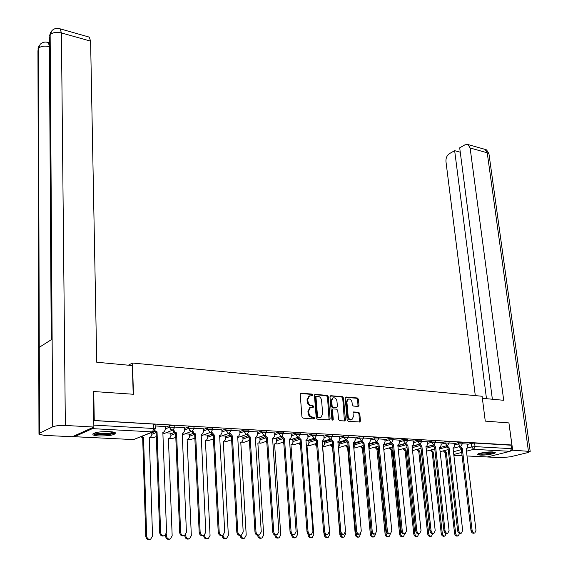 <?xml version="1.0" encoding="UTF-8"?>
<svg xmlns="http://www.w3.org/2000/svg" width="568" height="568" viewBox="0 0 568 568"><rect width="100%" height="100%" fill="white"/><g stroke="black" fill="none" stroke-linecap="round" stroke-linejoin="round"><path stroke-width="0.85" d="M312.776 395.016L311.995 394.093L301.154 393.17L300.224 394.32L301.935 416.827L303.063 418.162L313.969 418.914L314.608 418.091L313.827 417.16L312.428 417.068C310.426 416.685 309.233 415.272 308.843 412.837L308.694 410.962L310.433 407.426L313.309 407.284L313.685 406.518L312.911 405.595L311.512 405.481C309.517 405.09 308.325 403.678 307.941 401.249L307.792 399.389L309.496 395.91L312.4 395.775L312.776 395.016M311.91 395.804L311.236 394.377L300.465 393.461M313.728 418.893L313.06 417.43L311.662 417.331L312.428 417.068M312.819 407.313L312.144 405.864L310.746 405.758L311.512 405.481M109.269 431.595C98.591 431.566 93.124 432.603 92.868 434.69C93.734 435.358 95.836 435.777 99.166 435.961C109.731 435.983 115.162 434.953 115.446 432.866C114.622 432.212 112.563 431.786 109.269 431.595M492.726 451.95C487.273 451.574 476.204 453.52 477.681 454.577L480.194 455.089C485.619 455.444 496.581 453.534 495.175 452.462L492.726 451.95M358.159 406.432L358.997 405.311L358.443 399.254L357.378 397.983L346.061 397.011L345.202 398.132L347.14 419.986L348.219 421.279L359.927 422.01L360.446 420.916L359.764 413.547L358.699 412.269L353.523 411.956L353.005 413.042L353.339 416.706L351.947 419.631C349.987 419.993 348.731 418.893 348.163 416.33L346.885 401.959L348.241 399.098C350.2 398.729 351.471 399.822 352.039 402.385L352.259 404.764L353.324 406.049L358.159 406.432M93.23 391.494L133.43 394.263L132.514 363.03L482.104 396.258L485.264 421.115L508.928 422.926L511.882 445L93.748 420.476M93.727 391.238L94.252 420.242M328.254 396.698L327.161 395.392L315.354 394.384L314.445 395.527L316.234 417.828L317.349 419.149L329.568 419.908L330.107 418.793L328.254 396.698L327.488 396.975L326.394 395.669L314.679 394.675M330.867 395.711L342.426 396.698L343.505 397.99L345.436 419.866L344.904 420.966L339.614 420.682L338.528 419.383L337.754 410.437L336.661 409.145L333.004 408.946L332.479 410.039L333.267 419.383L332.891 420.157L331.882 419.29L329.987 396.847L330.867 395.711L330.271 395.924M467.386 444.425L471.305 443.388L471.745 446.945L475.04 446.611L511.512 448.67L510.163 451.319L487.38 456.942L467.01 455.969L487.38 456.942M511.882 445L511.051 445.213L511.512 448.67M73.57 436.181L74.486 436.693L92.428 428.634L93.372 427.257M165.323 426.589L155.156 425.936M170.798 433.121L165.97 432.802M184.607 427.704L174.809 427.079M189.428 434.13L185.076 433.838M203.436 428.797L194.015 428.407M207.632 435.116L203.742 434.854M221.832 429.862L212.744 429.28M225.432 436.082L221.981 435.841M239.802 430.899L231.062 430.523M242.834 437.019L239.81 436.806M257.368 431.921L248.94 431.382M259.853 437.942L257.24 437.75M274.55 432.915L266.442 432.553M276.51 438.844L274.287 438.673M291.341 433.888L283.531 433.384M292.804 439.724L290.958 439.575M307.771 434.839L300.252 434.357M308.751 440.59L307.267 440.463M323.845 435.77L316.61 435.308M324.363 441.435L323.227 441.329M339.579 436.685L332.607 436.345M339.657 442.259L338.847 442.174M354.972 437.573L348.269 437.14M354.631 443.068L354.141 443.005M370.052 438.453L363.598 438.035M384.813 439.305L378.607 438.901M399.276 440.143L393.297 439.753M413.44 440.967L407.696 440.59M427.321 441.769L421.797 441.407M440.931 442.557L435.613 442.209M454.265 443.331L449.153 442.997M447.321 445.553L439.66 447.612L445.979 445.915L447.904 448.017L449.082 447.747L458.688 530.427C459.121 532.415 460.037 533.316 461.436 533.139L462.671 530.398L453.001 447.96L453.619 447.889L454.556 445.745L454.265 443.288M454.308 443.679L458.241 442.621L458.397 443.899L462.416 443.8M426.014 447.002L432.496 445.234M440.974 442.919L444.914 441.84L445.063 443.125L449.139 443.033M412.091 446.384L418.751 444.538M427.363 442.145L431.325 441.045L431.467 442.344L435.599 442.259M397.884 445.766L404.721 443.828M413.483 441.35L417.452 440.228L417.594 441.542L421.783 441.464M383.712 445.035L390.408 443.111M399.318 440.541L403.294 439.398L403.436 440.725L407.682 440.654M369.342 444.275L375.803 442.38M384.855 439.724L388.846 438.553L388.981 439.888L393.283 439.824M354.666 443.494L360.886 441.634M370.087 438.879L374.092 437.687L374.22 439.036L378.593 438.979M339.692 442.699L345.656 440.882M355.014 438.027L359.026 436.799L359.154 438.162L363.584 438.12M324.406 441.89L330.107 440.115M339.614 437.147L343.64 435.897L343.761 437.275L348.262 437.239M308.786 441.066L314.225 439.334M323.888 436.26L327.921 434.974L328.034 436.366L332.592 436.21L332.472 434.818L327.921 434.974M292.839 440.221L298.001 438.539M307.813 435.344L311.853 434.03L311.967 435.443L316.603 435.429M276.545 439.362L281.423 437.736M291.384 434.413L295.431 433.065L295.537 434.492L300.252 434.485M259.888 438.482L264.482 436.92M274.585 433.469L278.639 432.085L278.746 433.519L283.531 433.533M242.87 437.587L247.165 436.082M257.411 432.496L261.472 431.076L261.571 432.532L266.428 432.39L266.328 430.935L261.472 431.076M225.468 436.671L229.465 435.237M239.838 431.51L243.913 430.04L243.999 431.517L248.954 431.552M207.668 435.741L211.367 434.371M221.861 430.494L225.943 428.989L226.021 430.48L231.048 430.345L230.963 428.861L225.943 428.989M189.456 434.783L192.864 433.49M203.465 429.465L207.554 427.91L207.625 429.415L212.759 429.479M170.826 433.81L173.936 432.596M184.636 428.407L188.725 426.802L188.796 428.329L194 428.208L193.929 426.689L188.725 426.802M151.762 432.816L154.588 431.673M165.352 427.328L169.449 425.673L169.512 427.214L174.823 427.306M132.514 363.03L128.361 365.196M467.343 444.091L462.43 443.764M462.267 442.529L458.241 442.621M448.99 441.755L444.914 441.84M435.45 440.96L431.325 441.045M421.641 440.157L417.452 440.228M407.54 439.334L403.294 439.398M393.148 438.489L388.846 438.553M378.458 437.637L374.092 437.687M363.456 436.756L359.026 436.799M348.134 435.869L343.64 435.897M316.49 434.023L311.853 434.03M300.145 433.072L295.431 433.065M283.432 432.092L278.639 432.085M248.862 430.082L243.913 430.04M212.673 427.981L207.554 427.91M174.759 425.773L169.449 425.673M511.051 445.213L474.6 443.054L471.305 443.388M93.748 420.554L153.644 424.09L155.114 424.63M309.035 396.081L307.032 399.673L307.792 399.389M310.746 405.758C308.758 405.36 307.565 403.954 307.174 401.533L307.032 399.673M310.007 407.575L307.934 411.232L308.694 410.962M311.662 417.331C309.659 416.947 308.467 415.542 308.076 413.099L307.934 411.232M329.078 419.958L327.488 396.975M316.603 396.201L315.964 397.004L317.54 416.557L318.321 417.48L320.948 417.388L322.688 413.845L321.594 400.518C321.204 398.125 320.025 396.72 318.059 396.322L316.603 396.201M315.844 396.478L315.204 397.28L315.964 397.004M320.586 417.515L317.555 417.743L316.774 416.82L315.204 397.28M330.207 395.995L342.426 396.698M344.407 421.016L342.731 398.267L341.652 396.975M332.337 409.18L331.705 410.302L332.493 419.645L333.267 419.383M332.408 420.135L332.493 419.645M336.959 401.207C336.377 398.601 335.084 397.501 333.068 397.891L331.691 400.774L332.124 405.871L333.217 407.171L336.874 407.37L337.392 406.29L336.959 401.207M332.564 398.076L330.924 401.043L331.691 400.774M336.767 407.412L332.443 407.441L331.35 406.141L330.924 401.043M347.722 399.283L346.111 402.229L346.885 401.959M351.642 419.731L351.166 419.887C349.206 420.249 347.95 419.149 347.389 416.592L346.111 402.229M359.423 422.045L358.983 413.802L357.918 412.531L353.232 412.176M358.003 406.418L357.662 399.531L356.605 398.253L345.415 397.295M141.673 436.501L143.526 437.275L146.658 536.057C147.098 538.606 148.425 539.65 150.641 539.202L152.536 536L149.263 437.566L150.477 437.374L151.833 434.946L151.748 432.433M150.243 437.466L149.27 437.843M149.959 539.373L149.753 539.423C147.538 539.877 146.21 538.826 145.77 536.284L142.667 437.616L140.814 436.849M142.667 437.616L143.526 437.275M154.816 430.622L157.045 431.836L155.959 432.184L154.191 431.318M163.84 432.056L162.853 432.44M163.974 535.894L163.733 535.951C161.497 536.405 160.148 535.333 159.693 532.741L156.15 432.198M157.045 431.836L160.623 532.507C161.078 535.106 162.42 536.178 164.663 535.716L166.573 532.465L162.846 432.149L164.074 431.964L165.437 429.493L165.323 426.525M166.36 533.877L166.431 535.88C166.864 538.379 168.163 539.423 170.315 538.989L172.168 535.823L168.412 438.539L169.576 438.361L170.911 435.947L170.798 433.065M169.335 438.453L168.426 438.801M169.647 539.153L169.406 539.21C167.255 539.643 165.963 538.599 165.529 536.1L165.494 535.198M185.693 534.708L185.736 535.702C186.169 538.166 187.433 539.195 189.527 538.791L191.338 535.652L187.128 439.483L188.242 439.32L189.556 436.927L189.428 434.073M187.987 439.412L187.142 439.731M188.874 538.94L188.604 539.004C186.51 539.408 185.253 538.386 184.82 535.922L184.799 535.446M133.196 394.249L132.358 365.572L96.745 362.242L90.603 41.137L61.415 32.923L65.355 425.46L93.869 427.037L93.223 391.253L93.635 391.288M65.355 425.46C59.789 425.276 55.572 425.737 52.703 426.831L52.128 339.181L39.256 347.339L39.504 433.206L52.703 426.831M39.504 433.206L38.972 434.286L44.467 435.379L72.321 436.742L93.869 427.037M49.7 41.641L48.763 42.721M88.679 36.941L89.254 37.105L90.603 41.137M49.338 42.877L49.707 42.948M49.735 46.718L48.173 42.557L47.684 42.415M51.248 339.742L49.409 46.626C44.545 45.589 40.882 46.15 38.411 48.294L40.264 44.19M59.633 28.691L60.151 28.847L61.415 32.923C56.445 31.829 52.689 32.411 50.147 34.676L51.986 30.537M482.36 398.303L503.702 400.298L470.112 147.978L467.975 144.535L465.022 144.797L459.69 147.822L492.364 399.24M489.048 154.51L530.192 451.439L528.02 452.547L510.483 456.779L500.962 457.73L485.292 456.864M530.192 451.439L512.677 450.19L511.129 450.573M460.257 152.217L454.656 150.669L449.43 153.63C446.945 155.398 445.781 158.025 445.958 161.518L475.288 395.612M454.656 150.669L486.485 398.686M512.677 450.19L508.935 423.004M114.111 432.255L113.075 433.114C109.077 435.038 93.968 435.031 94.167 433.093M95.218 432.752C97.043 434.215 109.127 433.938 112.4 432.369L113.053 432.007M93.053 433.64C95.218 435.464 110.291 435.131 114.388 433.185M493.848 452.05L491.661 452.916C485.839 454.066 481.557 454.293 478.824 453.605M480.109 453.228L492.499 451.936M478.1 453.917C481.742 454.492 486.527 454.166 492.449 452.959L494.636 452.206M173.765 429.593L174.582 431.978L176.556 432.901L175.455 433.242L174.127 432.745L172.864 430.075M183.144 433.121L182.229 433.476M183.89 535.709L183.62 535.78C181.448 536.206 180.134 535.148 179.687 532.599L175.64 433.249M176.556 432.901L180.624 532.365C181.078 534.921 182.392 535.979 184.564 535.546L186.432 532.322L182.214 433.206L183.393 433.029L184.728 430.579L184.607 427.647M192.864 430.757L193.674 433.029L195.605 433.938L194.682 434.286L193.191 433.782L191.948 431.204M202.002 434.165L201.143 434.492M203.33 535.539L203.032 535.61C200.923 536.014 199.638 534.964 199.19 532.457L194.682 434.286M195.605 433.938L200.142 532.23C200.596 534.736 201.874 535.794 203.99 535.383L205.815 532.188L201.136 434.236L202.258 434.073L203.571 431.637L203.429 428.741M204.565 535.07L204.586 535.532C205.02 537.953 206.255 538.975 208.286 538.592L210.061 535.482L205.417 440.413L206.482 440.257L207.774 437.878L207.632 435.06M206.219 440.349L205.424 440.647M207.654 538.734L207.356 538.805C205.318 539.188 204.089 538.166 203.656 535.752L203.642 535.489M222.99 535.205L223.004 535.361C223.43 537.747 224.637 538.755 226.618 538.393L228.35 535.319L223.295 441.322L224.317 441.173L225.581 438.815L225.432 436.025M224.048 441.265L223.302 441.535M226 538.535L225.674 538.606C223.693 538.968 222.486 537.96 222.06 535.581L222.052 535.425M243.928 538.336L243.573 538.414C241.649 538.755 240.47 537.761 240.037 535.418L240.995 535.198C241.421 537.548 242.6 538.549 244.524 538.201L246.221 535.155L240.768 442.209L241.755 442.067L242.997 439.724L242.834 436.969M241.485 442.16L240.782 442.408M211.523 431.886L214.207 434.953L213.092 435.287L210.593 432.298M220.427 435.187L219.624 435.478M222.308 535.368L221.981 535.446C219.93 535.83 218.68 534.786 218.233 532.322L213.27 435.294M214.207 434.953L219.198 532.095C219.646 534.566 220.895 535.61 222.954 535.219L224.729 532.06L219.61 435.244L220.689 435.088L221.981 432.674L221.825 429.806M229.749 432.979L232.383 435.94L231.268 436.267L228.805 433.37M238.432 436.174L237.68 436.444M240.846 535.198L240.484 535.283C238.489 535.645 237.268 534.616 236.821 532.188L231.439 436.281M232.383 435.94L237.8 531.967C238.248 534.396 239.469 535.425 241.471 535.063L243.203 531.925L237.665 436.231L238.702 436.082L239.966 433.682L239.802 430.849M247.563 434.044L250.154 436.906L249.025 437.232L246.604 434.413M256.033 437.147L255.323 437.388M258.951 535.035L258.561 535.12C256.622 535.468 255.43 534.452 254.982 532.06L249.196 437.239M250.154 436.906L255.976 531.84C256.416 534.232 257.609 535.255 259.555 534.907L261.252 531.804L255.316 437.19L256.303 437.048L257.545 434.676L257.368 431.865M258.589 535.12C259.043 537.385 260.194 538.35 262.033 538.017L263.694 534.992L257.865 443.075L258.809 442.941L260.03 440.619L259.853 437.892M261.45 538.137L261.067 538.223C259.193 538.549 258.042 537.562 257.616 535.255L257.616 535.255M264.83 435.138L267.514 437.857L266.385 438.176L264.006 435.429M276.637 534.879L276.218 534.971C274.33 535.297 273.165 534.289 272.725 531.939L266.548 438.184M267.514 437.857L273.726 531.719C274.166 534.069 275.338 535.077 277.227 534.751L278.881 531.676L272.562 438.127L273.52 437.999L274.734 435.642L274.543 432.866M275.792 535.077C276.289 537.236 277.411 538.159 279.151 537.832L280.769 534.843L274.585 443.927L275.501 443.8L276.687 441.492L276.502 438.794M278.583 537.953L278.178 538.038C276.353 538.35 275.224 537.371 274.798 535.099L274.791 534.978M266.861 442.933L266.293 441.35M281.998 436.082L284.497 438.78L283.354 439.092L281.025 436.416M293.926 534.722L293.478 534.815C291.64 535.127 290.504 534.126 290.063 531.811L283.517 439.107M284.497 438.78L291.072 531.598C291.512 533.913 292.655 534.914 294.494 534.602L296.113 531.563L289.431 439.05L290.347 438.922L291.54 436.586L291.341 433.838M292.605 534.928C293.102 537.051 294.196 537.96 295.892 537.655L297.476 534.687L290.951 444.751L291.824 444.637L292.996 442.351L292.797 439.675M295.346 537.768L294.906 537.853C293.131 538.152 292.03 537.179 291.604 534.942L291.576 534.566M283.886 444.346L282.793 442.252M298.647 437.055L301.104 439.682L299.961 439.994L297.667 437.381M310.824 534.566L310.355 534.665C308.559 534.964 307.444 533.97 307.004 531.691L300.117 440.001M301.104 439.682L308.026 531.478C308.467 533.757 309.581 534.751 311.378 534.452L312.954 531.442L305.932 439.944L306.812 439.831L307.977 437.509L307.771 434.79M309.042 534.673C309.496 536.831 310.575 537.761 312.265 537.477L313.813 534.538L306.969 445.568L307.806 445.454L308.956 443.182L308.751 440.541M299.897 442.82L300.436 444.268M311.733 537.584L311.271 537.676C309.539 537.96 308.459 536.994 308.041 534.786L307.977 533.977M300.529 445.475L298.938 443.125M307.92 436.749L311.967 435.443L314.246 438.12L314.963 437.999L317.349 440.569L316.199 440.875L313.948 438.326M327.346 534.417L326.849 534.524C325.102 534.8 324.016 533.821 323.575 531.577L316.355 440.882M317.349 440.569L324.605 531.364C325.045 533.608 326.139 534.595 327.885 534.31L329.426 531.328L322.07 440.825L322.922 440.718L324.065 438.411L323.845 435.727M325.109 534.303L325.116 534.438C325.542 536.618 326.6 537.569 328.29 537.307L329.795 534.396L322.645 446.363L323.455 446.256L324.576 444.006L324.363 441.386M315.716 443.672L316.731 445.624M327.771 537.406L327.289 537.505C325.599 537.768 324.541 536.817 324.115 534.644L323.994 533.054M316.795 446.405L314.75 443.977M330.881 438.936L333.246 441.435L332.244 441.748L329.873 439.249M343.505 534.275L342.987 534.374C341.283 534.644 340.218 533.671 339.778 531.456L332.244 441.748M333.246 441.435L340.814 531.25C341.254 533.466 342.326 534.438 344.023 534.168L345.529 531.215L337.868 441.691L338.684 441.584L339.799 439.298L339.572 436.636M331.201 444.517L332.656 446.718M340.821 533.785L340.864 534.296C341.283 536.44 342.319 537.385 343.967 537.136L345.443 534.254L345.316 532.812M338.507 447.123L339.877 444.808L339.65 442.216M343.47 537.236L342.958 537.335C341.311 537.584 340.275 536.639 339.856 534.495L332.521 447.208L330.228 444.815M346.48 439.845L348.802 442.28L347.793 442.593L345.472 440.143M359.317 534.133L358.77 534.24C357.116 534.488 356.065 533.529 355.632 531.343L347.793 442.593M348.802 442.28L356.676 531.137C357.116 533.324 358.159 534.289 359.821 534.034L361.284 531.108L353.324 442.529L354.112 442.429L355.206 440.165L354.972 437.53M346.366 445.333L348.241 447.641M356.171 533.025L356.271 534.154C356.697 536.27 357.712 537.207 359.317 536.966L360.687 533.395M353.8 447.804L354.858 445.589L354.624 443.026M358.834 537.065L358.301 537.165C356.69 537.406 355.682 536.469 355.256 534.353L347.644 447.975L345.387 445.624M347.644 447.975L348.255 447.79M361.752 440.725L364.031 443.111L363.016 443.416L360.73 441.024M374.788 533.991L374.22 534.097C372.601 534.339 371.579 533.387 371.138 531.236L363.016 443.416M364.031 443.111L372.196 531.03C372.629 533.182 373.652 534.14 375.27 533.899L376.705 530.995L368.462 443.352L369.221 443.26L370.293 441.009L370.045 438.404M361.227 446.136L363.442 448.436L371.358 534.019C371.777 536.107 372.778 537.037 374.347 536.803L375.718 533.664M368.923 448.28L369.534 446.363L369.299 443.821M373.879 536.895L373.325 537.001C371.756 537.229 370.755 536.298 370.336 534.218L362.455 448.72L360.24 446.427M362.455 448.72L363.442 448.436M376.705 441.584L378.948 443.927L377.784 444.219L375.682 441.883M389.925 533.856L389.336 533.963C387.759 534.197 386.751 533.253 386.318 531.13L377.926 444.226M378.948 443.927L387.376 530.924C387.809 533.047 388.817 533.991 390.401 533.764L391.792 530.895L383.286 444.162L384.018 444.077L385.061 441.84L384.806 439.263M375.782 446.917L377.961 449.167L386.133 533.885C386.552 535.943 387.532 536.866 389.066 536.646L390.422 533.757M383.705 448.479L383.677 444.645M388.604 536.732L388.036 536.838C386.503 537.058 385.523 536.135 385.104 534.083L376.967 449.451L374.788 447.208M376.967 449.451L377.961 449.167M391.345 442.429L393.553 444.723L392.381 445.007L390.315 442.728M404.75 533.721L404.139 533.835C402.598 534.048 401.611 533.118 401.178 531.023L392.524 445.014M393.553 444.723L402.243 530.817C402.676 532.912 403.663 533.849 405.204 533.636L406.567 530.789L397.799 444.95L398.509 444.872L399.531 442.657L399.269 440.101M390.038 447.683L392.183 449.891L400.603 533.757C401.022 535.787 401.981 536.696 403.479 536.49L404.814 533.714M403.039 536.568L402.442 536.682C400.944 536.888 399.993 535.979 399.574 533.948L391.182 450.175L389.045 447.967M391.182 450.175L392.183 449.891M405.694 443.253L407.86 445.504L406.688 445.781L404.657 443.551M419.262 533.586L418.63 533.7C417.125 533.913 416.159 532.983 415.726 530.917L406.823 445.788M407.86 445.504L416.798 530.718C417.231 532.784 418.197 533.714 419.702 533.508L421.03 530.689L412.02 445.731L412.702 445.646L413.703 443.452L413.44 440.924M404.018 448.436L406.127 450.601L414.782 533.622C415.201 535.631 416.138 536.533 417.601 536.334L418.914 533.65M417.175 536.412L416.564 536.526C415.101 536.725 414.157 535.823 413.745 533.821L405.119 450.878L403.017 448.72M405.119 450.878L406.127 450.601M419.745 444.062L421.875 446.263L420.838 446.555L418.708 444.353M433.469 533.458L432.823 533.579C431.353 533.771 430.409 532.855 429.976 530.817L420.838 446.555M421.875 446.263L431.048 530.619C431.481 532.656 432.433 533.579 433.902 533.38L435.195 530.59L425.957 446.491L426.618 446.412L427.597 444.233L427.321 441.726M417.721 449.174L419.795 451.29L428.677 533.501C429.089 535.482 430.011 536.377 431.446 536.185L432.731 533.608M431.027 536.263L430.395 536.377C428.968 536.561 428.045 535.667 427.633 533.693L418.786 451.567L416.713 449.451M418.786 451.567L419.795 451.29M433.519 444.858L435.613 447.016L434.442 447.286L432.482 445.142M447.392 533.331L446.732 533.451C445.298 533.643 444.361 532.727 443.935 530.718L434.57 447.293M435.613 447.016L445.014 530.519C445.44 532.535 446.377 533.444 447.811 533.26L449.075 530.491L439.611 447.229L440.25 447.158L441.208 444.992L440.924 442.515M431.155 449.891L433.192 451.972L442.287 533.373C442.706 535.333 443.608 536.22 445.007 536.036L446.27 533.529M444.602 536.107L443.956 536.227C442.564 536.405 441.655 535.517 441.244 533.565L432.184 452.242L430.146 450.168M432.184 452.242L433.192 451.972M447.023 445.631L449.082 447.747M461.038 533.21L460.357 533.331C458.951 533.508 458.035 532.606 457.609 530.619L448.031 448.024M444.332 450.601L446.341 452.639L455.635 533.253C456.047 535.184 456.942 536.064 458.305 535.894L459.533 533.352M457.915 535.965L457.254 536.078C455.884 536.249 454.996 535.368 454.585 533.444L445.319 452.909L443.317 450.871M445.319 452.909L446.341 452.639M460.257 446.391L462.281 448.464L461.102 448.734L459.207 446.668M474.401 533.089L473.705 533.21C472.335 533.38 471.433 532.486 471.007 530.526L461.23 448.741M462.281 448.464L472.093 530.335C472.526 532.294 473.421 533.189 474.798 533.018L475.998 530.306L466.129 448.677L466.719 448.613L467.634 446.483L467.343 444.048M311.236 394.377L311.995 394.093M313.06 417.43L313.827 417.16M312.144 405.864L312.911 405.595M453.441 451.716L461.344 449.657M467.336 448.095L471.745 446.945L473.684 449.338L466.435 451.205M461.67 452.433L453.768 454.471M453.86 455.302L462.061 455.699L453.867 455.323M510.163 451.319L473.684 449.338L475.04 446.611L474.6 443.054M74.486 436.693L133.508 439.589L152.508 431.893L92.428 428.634M439.802 448.869L446.476 447.087M454.457 444.95L458.397 443.899L460.364 446.306L460.847 446.235L462.409 443.714L462.253 442.436M426.156 448.266L433.022 446.398M441.116 444.197L445.063 443.125L447.059 445.56L447.563 445.482L449.132 442.941L448.983 441.663M412.226 447.662L419.312 445.702M427.505 443.438L431.467 442.344L433.49 444.801L434.009 444.723L435.585 442.16L435.443 440.86M398.019 447.051L405.318 444.992M413.625 442.657L417.594 441.542L419.645 444.027L420.185 443.942L421.768 441.364L421.626 440.051M383.84 446.334L391.04 444.275M399.453 441.861L403.436 440.725L405.516 443.239L406.077 443.146L407.668 440.548L407.526 439.22M369.463 445.589L376.47 443.537M384.983 441.052L388.981 439.888L391.096 442.429L391.679 442.33L393.276 439.717L393.141 438.375M354.787 444.822L361.603 442.791M370.215 440.228L374.22 439.036L376.371 441.606L376.975 441.506L378.579 438.865L378.451 437.516M339.806 444.041L346.43 442.032M355.135 439.383L359.154 438.162L361.333 440.761L361.965 440.654L363.577 437.999L363.449 436.636M324.513 443.246L330.938 441.251M339.735 438.524L343.761 437.275L345.976 439.902L346.636 439.788L348.248 437.111L348.127 435.734M308.893 442.429L315.119 440.463M324.001 437.644L328.034 436.366L330.285 439.021L330.966 438.908L332.592 436.21M292.939 441.606L298.967 439.653M276.637 440.754L282.466 438.823M291.483 435.834L295.537 434.492L297.859 437.204L298.605 437.076L300.238 434.342L300.131 432.915M259.981 439.895L265.625 437.978M274.685 434.903L278.746 433.519L281.103 436.267L281.884 436.132L283.517 433.377L283.418 431.936M242.955 439.014L248.429 437.104M257.503 433.945L261.571 432.532L263.964 435.308L264.78 435.159L266.428 432.39M225.546 438.113L230.871 436.21M239.923 432.972L243.999 431.517L246.434 434.321L247.293 434.172L248.94 431.375L248.848 429.905M207.739 437.197L212.972 435.273M221.946 431.978L226.021 430.48L228.499 433.32L229.394 433.157L231.048 430.345M189.52 436.26L194.682 434.307M203.543 430.963L207.625 429.415L210.146 432.291L211.083 432.12L212.744 429.287L212.666 427.782M170.89 435.301L175.654 433.448M184.699 429.919L188.796 428.329L189.598 430.331L191.359 431.24L192.339 431.055L194 428.208M151.812 434.321L156.164 432.575M165.416 428.861L169.512 427.214L170.776 429.656L173.148 429.962L174.816 427.1L174.752 425.56M156.306 436.629L152.82 437.8L151.081 436.948M175.81 437.395L171.756 438.766L170.123 437.992M194.859 438.162L190.266 439.703L188.732 439.007M213.454 438.929L208.357 440.619L206.915 439.987M231.63 439.689L226.888 441.364L224.694 440.953M249.387 440.448L244.148 442.252L242.082 441.883M266.747 441.201L261.031 443.111L259.086 442.799M283.716 441.947L277.56 443.963L275.721 443.686M300.316 442.685L293.727 444.787L292.002 444.552M316.553 443.416L309.56 445.603L307.934 445.397M332.443 444.133L325.059 446.391L323.54 446.221M347.992 444.85L340.246 447.172L338.812 447.03M363.215 445.553L355.114 447.932L353.807 447.832M378.118 446.242L368.973 448.755M392.715 446.931L383.805 449.458M93.834 425.105L153.793 428.492L155.27 429.017M153.644 424.09L153.793 428.492L152.508 431.893L153.58 431.687L155.256 428.805L155.107 424.41M153.353 431.779L133.508 439.589L74.408 436.721M307.174 401.533L307.941 401.249M308.076 413.099L308.843 412.837M300.507 393.411L301.154 393.17M329.334 419.056L330.107 418.793M314.729 394.611L315.354 394.384M326.394 395.669L327.161 395.392M316.774 416.82L317.54 416.557M317.555 417.743L318.321 417.48M319.017 417.842L319.784 417.579M342.731 398.267L343.505 397.99M344.655 420.121L345.436 419.866M331.705 410.302L332.479 410.039M331.35 406.141L332.124 405.871M332.443 407.441L333.217 407.171M335.745 407.696L336.519 407.433M347.389 416.592L348.163 416.33M353.324 412.084L353.857 411.899M357.918 412.531L358.699 412.269M358.983 413.802L359.764 413.547M359.658 421.165L360.446 420.916M345.493 397.217L346.061 397.011M356.605 398.253L357.378 397.983M357.662 399.531L358.443 399.254M358.223 405.573L358.997 405.311M142.476 437.608L143.335 437.261M145.77 536.284L146.658 536.057M156.853 431.822L155.959 432.184M160.623 532.507L159.693 532.741M165.529 536.1L166.431 535.88M184.82 535.922L185.736 535.702M51.596 339.515L49.672 37.346L50.147 34.676L52.128 339.181M39.256 347.339L38.411 48.294L37.942 50.829L38.972 433.54M528.418 451.056L487.237 152.799L470.112 147.978M467.975 144.535L485.072 149.384C486.009 149.015 487.308 150.541 488.977 153.978L487.237 152.799L485.072 149.384L484.284 149.164M176.364 432.887L175.455 433.242M173.78 429.969L172.871 430.324M180.624 532.365L179.687 532.599M195.42 433.924L194.497 434.271M192.879 431.041L191.956 431.389M200.142 532.23L199.19 532.457M203.656 535.752L204.586 535.532M222.06 535.581L223.004 535.361M214.029 434.939L213.092 435.287M211.53 432.085L210.6 432.433M219.198 532.095L218.233 532.322M232.213 435.933L231.268 436.267M229.756 433.114L228.812 433.455M237.8 531.967L236.821 532.188M249.984 436.899L249.025 437.232M247.563 434.115L246.611 434.449M255.976 531.84L254.982 532.06M267.351 437.843L266.385 438.176M273.726 531.719L272.725 531.939M284.334 438.773L283.354 439.092M291.072 531.598L290.063 531.811M291.604 534.942L292.122 534.829M300.948 439.675L299.961 439.994M308.026 531.478L307.004 531.691M308.041 534.786L308.878 534.616M317.192 440.562L316.199 440.875M324.605 531.364L323.575 531.577M324.115 534.644L325.116 534.438M333.096 441.428L332.088 441.741M340.814 531.25L339.778 531.456M339.856 534.495L340.864 534.296M348.653 442.273L347.644 442.579M356.676 531.137L355.632 531.343M347.502 447.967L348.248 447.747M355.256 534.353L356.271 534.154M363.889 443.104L362.874 443.409M372.196 531.03L371.138 531.236M362.313 448.713L363.3 448.429M370.336 534.218L371.358 534.019M378.806 443.92L377.784 444.219M387.376 530.924L386.318 531.13M376.825 449.444L377.819 449.16M385.104 534.083L386.133 533.885M393.411 444.716L392.381 445.007M402.243 530.817L401.178 531.023M391.047 450.168L392.048 449.884M399.574 533.948L400.603 533.757M407.725 445.497L406.688 445.781M416.798 530.718L415.726 530.917M404.991 450.871L405.992 450.594M413.745 533.821L414.782 533.622M421.747 446.256L420.703 446.547M431.048 530.619L429.976 530.817M418.651 451.56L419.667 451.283M427.633 533.693L428.677 533.501M435.486 447.009L434.442 447.286M445.014 530.519L443.935 530.718M432.056 452.235L433.065 451.965M441.244 533.565L442.287 533.373M448.954 447.74L447.904 448.017M458.688 530.427L457.609 530.619M445.191 452.902L446.214 452.632M454.585 533.444L455.635 533.253M462.16 448.457L461.102 448.734M472.093 530.335L471.007 530.526M172.913 430.054L162.917 434.016M150.882 437.126L153.474 437.736M316.475 433.874L316.589 435.287L314.963 437.999M192.09 431.147L182.292 434.91M169.917 438.162L172.36 438.709M210.827 432.212L201.207 435.798M188.512 439.17L190.82 439.653M229.131 433.249L219.688 436.671M206.688 440.15L208.868 440.576M247.023 434.264L237.744 437.537M224.459 441.102L226.518 441.478M264.51 435.251L255.387 438.389M241.833 442.032L243.786 442.365M281.607 436.217L272.64 439.227M258.83 442.933L260.676 443.225M298.335 437.161L289.502 440.051M275.459 443.814L277.205 444.07M314.693 438.084L306.003 440.867M291.732 444.673L293.379 444.893M330.697 438.986L322.141 441.663M307.657 445.511L309.219 445.695M346.366 439.873L337.932 442.451M323.249 446.327L324.726 446.491M361.702 440.732L353.388 443.225M338.514 447.123L339.92 447.264M376.712 441.577L368.525 443.991M353.821 448.003L354.794 448.017M391.416 442.408L383.343 444.737M368.973 448.805L369.377 448.763M405.822 443.217L397.856 445.475M419.937 444.013L412.07 446.2M407.015 447.605L398.317 450.026M433.76 444.787L426.007 446.91M421.023 448.273L412.538 450.587M434.754 448.926L426.469 451.155M460.605 446.299L453.044 448.294M448.209 449.572L440.122 451.709M133.395 439.625L134.204 439.511M308.736 396.194L309.496 395.91M309.674 407.696L310.433 407.426M315.574 396.521L316.333 396.244M332.23 409.216L333.004 408.946M332.301 398.168L333.068 397.891M347.467 399.375L348.241 399.098M40.3 44.162C42.742 42.11 45.362 41.578 48.173 42.557L49.707 42.983M38.901 45.937L37.921 49.089M52.022 30.502C54.4 28.379 57.105 27.825 60.151 28.847L89.254 37.105M50.609 32.333L49.643 35.507M257.879 443.26L258.539 443.033M273.243 438.091L272.576 438.318M274.6 444.098L275.224 443.892M290.07 439.014L289.446 439.22M290.965 444.914L291.554 444.723M306.535 439.916L305.946 440.108M306.976 445.717L307.536 445.539M322.645 440.803L322.084 440.981M322.652 446.505L323.185 446.341M338.414 441.67L337.882 441.833M353.843 442.515L353.339 442.664M368.959 443.338L368.476 443.48M383.755 444.148L383.293 444.282M398.246 444.943L397.813 445.063M412.446 445.717L412.034 445.837M426.362 446.483L425.972 446.59M440.001 447.229L439.625 447.328M453.378 447.953L453.015 448.053"/></g></svg>
